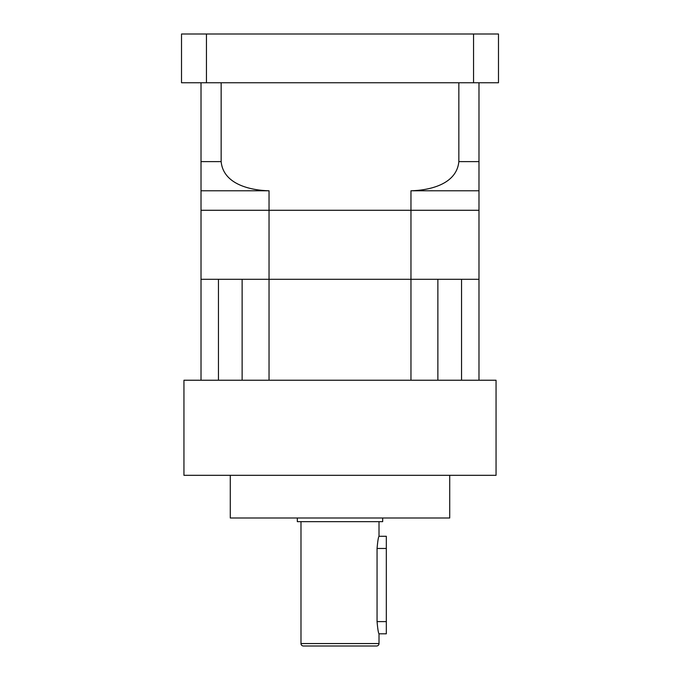 <?xml version="1.0" encoding="UTF-8"?>
<svg xmlns="http://www.w3.org/2000/svg" width="680" height="680" viewBox="0 0 680 680"><rect width="100%" height="100%" fill="white"/><g stroke="black" fill="none" stroke-linecap="round" stroke-linejoin="round"><path stroke-width="1.02" d="M242.131 279.284L242.131 380.23L269.042 380.23L269.042 279.284L242.131 279.284M218.458 380.23L201.017 380.23L201.017 279.284L218.458 279.284L218.458 380.23M437.869 380.23L410.958 380.23L410.958 279.284L437.869 279.284L437.869 380.23M269.042 190.782L269.042 210.281L201.017 210.281L410.958 210.281L269.042 210.281L269.042 279.284L478.983 279.284L461.541 279.284L461.541 380.23L478.983 380.23L478.983 210.281L410.958 210.281L410.958 279.284L201.017 279.284L201.017 161.619L221.153 161.619C223.286 184.271 250.282 190.306 269.042 190.782L201.017 190.782M379.015 521.654L379.015 536.282L386.325 536.282L386.325 633.811L379.015 633.811L379.015 643.56A2.44 2.44 0 0 1 376.575 646L303.425 646A2.44 2.44 0 0 1 300.985 643.56L300.985 521.654M379.015 536.282C378.377 536.996 377.723 541.059 377.06 548.471L377.06 621.613C377.723 629.034 378.377 633.097 379.015 633.811M297.33 517.99L297.33 521.654L382.67 521.654L382.67 517.99M230.282 475.32L230.282 517.99L449.718 517.99L449.718 475.32M496.052 380.23L183.948 380.23L183.948 475.32L496.052 475.32L496.052 380.23M478.983 102.638L478.983 133.603M206.448 34L181.518 34L181.518 82.764L206.448 82.764L206.448 34L498.483 34L498.483 82.764L206.448 82.764M473.552 82.764L473.552 34M478.983 190.782L478.983 210.281L410.958 210.281L410.958 190.782C429.462 190.315 456.637 184.424 458.847 161.619L478.983 161.619L478.983 190.782L410.958 190.782M478.983 82.764L478.983 161.619M221.153 82.764L221.153 161.619M458.847 82.764L458.847 161.619M472.133 82.764L466.421 82.764M201.017 82.764L201.017 161.619M213.579 82.764L207.868 82.764M379.015 643.56L300.985 643.56M377.06 548.471L386.325 548.471M377.06 621.613L386.325 621.613"/></g></svg>
